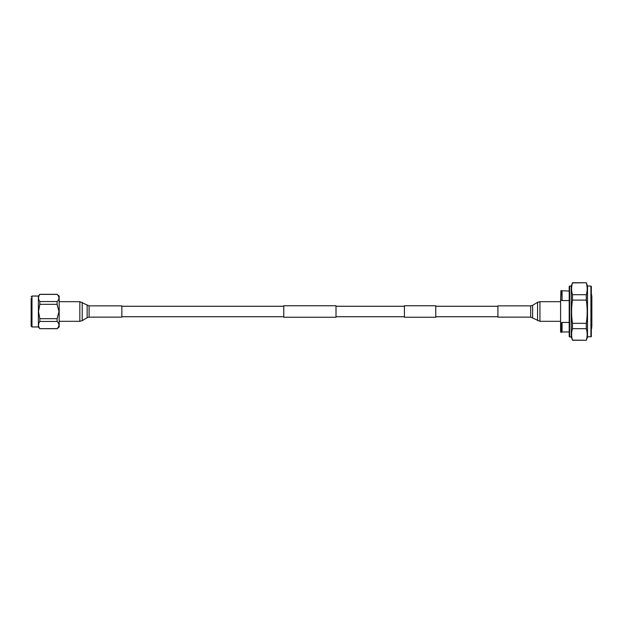 <?xml version="1.0" encoding="UTF-8"?>
<svg xmlns="http://www.w3.org/2000/svg" width="623" height="623" viewBox="0 0 623 623"><rect width="100%" height="100%" fill="white"/><g stroke="black" fill="none" stroke-linecap="round" stroke-linejoin="round"><path stroke-width="0.93" d="M336.007 311.5L336.007 305.753L283.776 305.753L283.776 317.247L336.007 317.247L336.007 311.5M31.983 326.958L38.377 326.958L38.377 296.042L31.983 296.042L31.983 326.958L31.15 326.125L31.15 298.44M39.833 304.328L38.517 311.5L39.833 318.672L57.114 318.672L58.975 311.5L57.114 304.328L39.833 304.328L39.833 301.548L57.114 301.548C59.551 299.165 59.551 296.774 57.114 294.383L39.833 294.383C38.104 296.758 38.104 299.149 39.833 301.548M39.833 294.383L38.377 296.042M57.114 294.383L59.177 296.042L59.177 326.958L57.114 328.695L39.833 328.695L57.114 328.617C59.551 326.234 59.551 323.843 57.114 321.452L39.833 321.452C38.104 323.828 38.104 326.218 39.833 328.617M58.57 296.322L58.975 297.989M57.114 301.548L57.114 304.328M57.114 318.672L57.114 321.452M58.796 323.929L58.975 325.058M39.833 321.452L39.833 318.672M591.85 326.896L591.85 296.104M590.915 336.95L590.915 286.05L591.336 286.471L591.336 336.529L587.505 336.95L586.298 340.267L572.475 340.127C571.299 336.311 571.299 332.495 572.475 328.679L572.475 323.329C571.299 315.588 571.299 307.848 572.475 300.107L572.475 294.702C571.299 290.777 571.299 286.853 572.475 282.928L571.268 286.05L569.632 286.05L569.632 336.95L569.212 336.529L569.212 286.471L569.632 286.05M586.298 340.267L572.475 340.267L571.268 336.95L569.632 336.95M591.344 294.874L591.85 294.874M591.344 328.126L591.85 328.126M590.915 286.05L587.505 286.05L586.298 282.733L572.475 282.733M572.475 282.928L586.298 282.733M569.212 291.05L560.926 290.692L560.599 300.488L560.926 290.692M569.212 300.559L562.071 300.559L562.071 291.05M562.071 300.559L561.681 290.692M561.681 299.889L560.599 300.488L560.599 322.512L561.681 323.111L562.071 322.441L569.212 322.441M569.212 331.95L560.599 331.981L560.599 322.512M560.926 332.308L560.926 323.111M561.681 332.308L561.681 323.111M562.071 331.95L562.071 322.441M572.475 300.107L586.298 300.107L586.298 294.702L572.475 294.702M572.475 328.679L586.298 328.679L586.298 323.329L572.475 323.329M587.505 336.95L587.505 286.05M586.298 282.928C587.473 286.853 587.473 290.777 586.298 294.702M586.298 300.107C587.473 307.848 587.473 315.588 586.298 323.329M586.298 328.679C587.473 332.495 587.473 336.311 586.298 340.127M571.268 336.95L571.268 286.05M591.336 286.471L591.336 336.529M89.089 305.862L89.089 317.138L121.859 317.138L121.859 305.862L89.089 305.862L79.837 301.68L59.177 301.68M530.687 317.138L530.687 305.862L497.925 305.862L497.925 317.138L530.687 317.138L539.939 321.32L560.599 321.32M435.757 311.5L435.757 305.753L404.42 305.753L404.42 317.247L435.757 317.247L435.757 311.5M89.089 317.138L87.15 317.683L87.15 305.317M87.15 317.683L82.213 320.658L82.213 302.342M82.213 320.658L79.837 321.32L79.837 301.68M530.687 305.862L532.634 305.317L532.634 317.683M532.634 305.317L537.563 302.342L537.563 320.658M537.563 302.342L539.939 301.68L539.939 321.32M497.925 306.275L435.757 306.275M404.42 306.275L336.007 306.275M283.776 306.275L121.859 306.275M497.925 316.725L435.757 316.725M404.42 316.725L336.007 316.725M283.776 316.725L121.859 316.725M38.377 326.958L39.833 328.695M57.114 294.305L39.833 294.305M31.983 296.042L31.15 296.875M79.837 321.32L59.177 321.32M539.939 301.68L560.599 301.68"/></g></svg>
